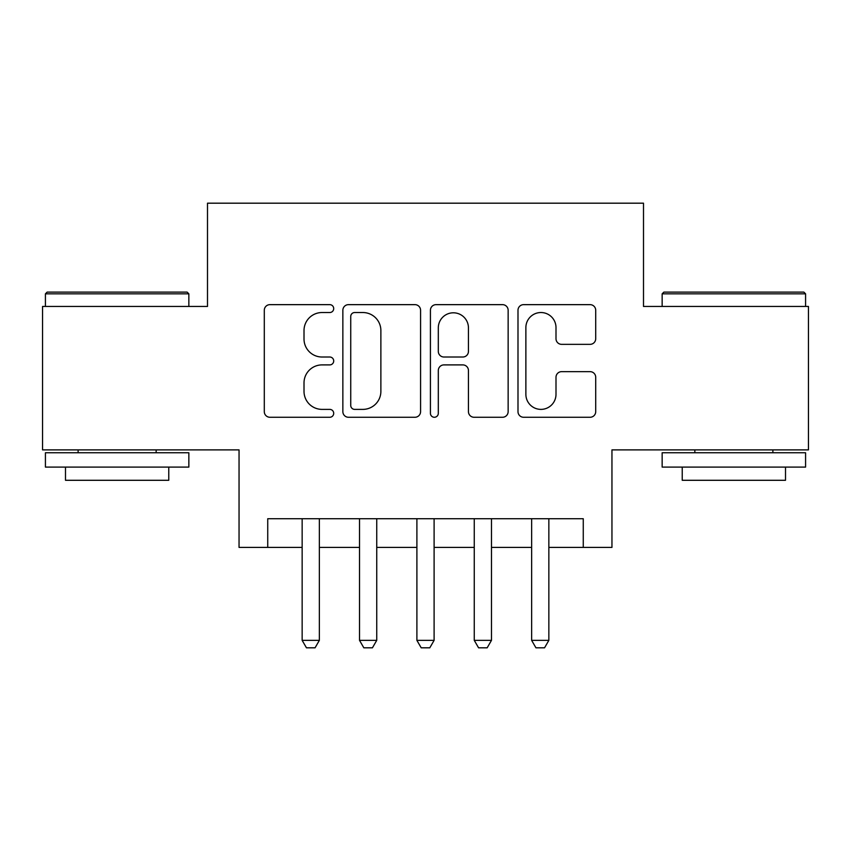 <?xml version="1.0" encoding="UTF-8"?>
<svg xmlns="http://www.w3.org/2000/svg" width="851" height="851" viewBox="0 0 851 851"><rect width="100%" height="100%" fill="white"/><g stroke="black" fill="none" stroke-linecap="round" stroke-linejoin="round"><path stroke-width="1.28" d="M333.709 308.583A3.947 3.947 0 0 0 329.762 304.647L269.937 304.647A5.627 5.627 0 0 0 264.299 310.275L264.299 411.639A5.627 5.627 0 0 0 269.937 417.267L329.762 417.267A3.947 3.947 0 0 0 333.709 413.331A3.947 3.947 0 0 0 329.762 409.384L322.029 409.384A18.02 18.02 0 0 1 304.009 391.364L304.009 382.918A18.02 18.02 0 0 1 322.029 364.898L329.762 364.898A3.947 3.947 0 0 0 333.709 360.962A3.947 3.947 0 0 0 329.762 357.016L322.029 357.016A18.02 18.02 0 0 1 304.009 338.996L304.009 330.55A18.02 18.02 0 0 1 322.029 312.53L329.762 312.53A3.947 3.947 0 0 0 333.709 308.583M590.073 344.347A5.627 5.627 0 0 0 595.711 338.719L595.711 310.275A5.627 5.627 0 0 0 590.073 304.647L523.631 304.647A5.627 5.627 0 0 0 517.993 310.275L517.993 411.639A5.627 5.627 0 0 0 523.631 417.267L590.073 417.267A5.627 5.627 0 0 0 595.711 411.639L595.711 377.291A5.627 5.627 0 0 0 590.073 371.653L561.639 371.653A5.627 5.627 0 0 0 556.001 377.291L556.001 394.321A15.063 15.063 0 0 1 540.938 409.384A15.063 15.063 0 0 1 525.875 394.321L525.875 327.592A15.063 15.063 0 0 1 540.938 312.53A15.063 15.063 0 0 1 556.001 327.592L556.001 338.719A5.627 5.627 0 0 0 561.639 344.347L590.073 344.347M267.735 547.416L267.735 518.727L583.265 518.727L583.265 547.416L611.954 547.416L611.954 449.881L808.45 449.881L808.45 306.456L643.505 306.456L643.505 203.187L207.495 203.187L207.495 306.456L42.55 306.456L42.55 449.881L239.046 449.881L239.046 547.416L302.148 547.416M420.575 310.275A5.627 5.627 0 0 0 414.937 304.647L348.495 304.647A5.627 5.627 0 0 0 342.857 310.275L342.857 411.639A5.627 5.627 0 0 0 348.495 417.267L414.937 417.267A5.627 5.627 0 0 0 420.575 411.639L420.575 310.275M436.063 304.647L502.505 304.647A5.627 5.627 0 0 1 508.143 310.275L508.143 411.639A5.627 5.627 0 0 1 502.505 417.267L474.071 417.267A5.627 5.627 0 0 1 468.444 411.639L468.444 370.536A5.627 5.627 0 0 0 462.806 364.898L443.945 364.898A5.627 5.627 0 0 0 438.308 370.536L438.308 413.331A3.947 3.947 0 0 1 434.372 417.267A3.947 3.947 0 0 1 430.425 413.331L430.425 310.275A5.627 5.627 0 0 1 436.063 304.647M319.359 547.416L359.526 547.416M376.738 547.416L416.894 547.416M434.106 547.416L474.262 547.416M491.474 547.416L531.641 547.416M548.852 547.416L583.265 547.416M354.686 312.53A3.947 3.947 0 0 0 350.74 316.466L350.74 405.448A3.947 3.947 0 0 0 354.686 409.384L362.856 409.384A18.02 18.02 0 0 0 380.876 391.364L380.876 330.55A18.02 18.02 0 0 0 362.856 312.53L354.686 312.53M468.444 327.869A15.063 15.063 0 0 0 453.37 312.806A15.063 15.063 0 0 0 438.308 327.869L438.308 351.389A5.627 5.627 0 0 0 443.945 357.016L462.806 357.016A5.627 5.627 0 0 0 468.444 351.389L468.444 327.869M319.359 518.727L319.359 640.356L315.061 647.813L306.456 647.813L302.148 640.356L302.148 518.727M302.148 640.356L319.359 640.356M47.135 292.116L187.124 292.116L188.848 293.829L45.422 293.829L47.135 292.116M117.13 467.093L45.422 467.093L45.422 452.753L188.848 452.753L188.848 467.093L117.13 467.093M168.764 467.093L168.764 480.294L65.495 480.294L65.495 467.093M663.876 292.116L803.865 292.116L805.578 293.829L662.152 293.829L663.876 292.116M733.87 467.093L662.152 467.093L662.152 452.753L805.578 452.753L805.578 467.093L733.87 467.093M785.505 467.093L785.505 480.294L682.236 480.294L682.236 467.093M376.738 518.727L376.738 640.356L372.43 647.813L363.824 647.813L359.526 640.356L359.526 518.727M359.526 640.356L376.738 640.356M434.106 518.727L434.106 640.356L429.798 647.813L421.202 647.813L416.894 640.356L416.894 518.727M416.894 640.356L434.106 640.356M491.474 518.727L491.474 640.356L487.176 647.813L478.57 647.813L474.262 640.356L474.262 518.727M474.262 640.356L491.474 640.356M548.852 518.727L548.852 640.356L544.544 647.813L535.939 647.813L531.641 640.356L531.641 518.727M531.641 640.356L548.852 640.356M45.422 306.456L45.422 293.829M78.122 452.753L78.122 449.881M156.148 452.753L156.148 449.881M188.848 306.456L188.848 293.829M662.152 306.456L662.152 293.829M694.852 452.753L694.852 449.881M772.878 452.753L772.878 449.881M805.578 306.456L805.578 293.829"/></g></svg>
